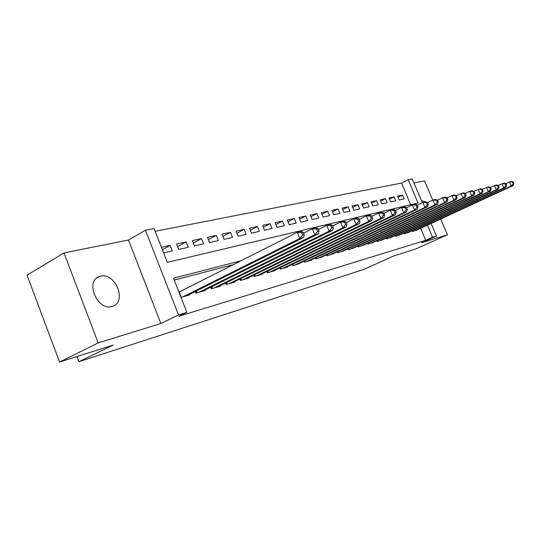 <?xml version="1.0" encoding="UTF-8"?>
<svg xmlns="http://www.w3.org/2000/svg" width="541" height="541" viewBox="0 0 541 541"><rect width="100%" height="100%" fill="white"/><g stroke="black" fill="none" stroke-linecap="round" stroke-linejoin="round"><path stroke-width="0.81" d="M426.173 202.064L421.987 200.779M100.464 276.187L99.375 276.512C84.606 280.907 97.434 311.332 112.041 306.429L112.751 306.206C127.385 301.702 115.159 271.981 100.464 276.187M410.687 204.701L401.557 183.068L408.191 179.727L412.256 178.949L422.311 202.706M432.726 200.143L424.536 180.863L413.96 182.973M431.103 223.474L436.438 236.072L421.628 242.753L447.434 234.767L415.806 248.955L393.577 256.015L363.917 269.391L78.945 361.686L113.191 345.03L59.571 362.051L27.05 275.166L64 252.911L98.164 342.926L160.86 323.511L178.51 314.95L145.468 230.216L154.09 228.552L167.304 262.344L418.017 202.963L408.191 179.727M160.86 323.511L128.501 240.021L64 252.911M128.501 240.021L145.468 230.216M401.557 183.068L155.159 231.291M447.434 234.767L440.746 219.017M59.571 362.051L98.164 342.926M412.127 230.77L412.431 231.487L417.246 229.878M403.748 233.13L404.059 233.874L409.023 232.211M395.119 235.558L395.437 236.329L400.55 234.618M386.227 238.06L386.558 238.858L391.819 237.093M377.057 240.637L377.402 241.462L382.825 239.643M367.596 243.294L367.954 244.153L373.554 242.273M357.838 246.033L358.21 246.926L363.985 244.992M347.768 248.86L348.147 249.793L354.112 247.792M337.361 251.781L337.76 252.755L343.914 250.679M326.602 254.797L327.021 255.812L333.384 253.668M315.484 257.915L315.917 258.977L322.497 256.752M303.974 261.141L304.427 262.243L311.366 260.268L311.237 259.944M292.066 264.475L292.532 265.631L299.721 263.589L299.579 263.251M279.724 267.93L280.211 269.141L287.656 267.024L287.514 266.666M266.936 271.508L267.443 272.779L275.159 270.581L275.011 270.209M253.668 275.22L254.202 276.552L262.209 274.273L262.047 273.881M239.9 279.068L240.454 280.468L248.765 278.101L248.603 277.689M225.597 283.058L226.179 284.532L234.808 282.071L234.638 281.645M210.726 287.203L211.342 288.759L220.315 286.203L220.133 285.749M195.26 291.518L195.903 293.154L205.242 290.497L205.053 290.017M162.361 249.705L170.131 245.418L161.421 247.305M177.61 246.601L186.111 241.955L176.596 244.018L178.733 249.448L188.227 247.318L186.111 241.955M193.293 243.058L201.468 238.628L192.325 240.61L194.429 245.932L203.551 243.883L201.468 238.628M208.373 239.656L216.244 235.423L207.446 237.33L209.523 242.551L218.3 240.583L216.244 235.423M222.885 236.39L230.473 232.339L221.999 234.172L224.042 239.291L232.495 237.398L230.473 232.339M236.863 233.245L244.18 229.364L236.018 231.135L238.026 236.16L246.175 234.334L244.18 229.364M250.334 230.223L257.394 226.503L249.523 228.207L251.504 233.137L259.362 231.379L257.394 226.503M263.325 227.308L270.142 223.737L262.547 225.387L264.502 230.223L272.076 228.525L270.142 223.737M275.863 224.501L282.449 221.073L275.112 222.662L277.039 227.416L284.356 225.773L282.449 221.073M287.968 221.79L294.331 218.496L287.251 220.031L289.151 224.698L296.218 223.115L294.331 218.496M299.66 219.173L305.821 216.001L298.977 217.489L300.85 222.081L307.68 220.545L305.821 216.001M310.974 216.65L316.931 213.594L310.311 215.034L312.157 219.545L318.764 218.064L316.931 213.594M321.909 214.209L327.677 211.267L321.273 212.654L323.099 217.09L329.489 215.656L327.677 211.267M332.499 211.842L338.084 209.009L331.883 210.354L333.682 214.716L339.87 213.33L338.084 209.009M342.751 209.563L348.161 206.824L342.155 208.129L343.934 212.424L349.926 211.078L348.161 206.824M352.678 207.352L357.932 204.708L352.11 205.972L353.861 210.199L359.67 208.894L357.932 204.708M362.308 205.208L367.4 202.652L361.753 203.876L363.484 208.042L369.118 206.777L367.4 202.652M371.64 203.132L376.583 200.664L371.106 201.854L372.817 205.945L378.281 204.721L376.583 200.664M380.702 201.117L385.503 198.73L380.181 199.886L381.872 203.916L387.18 202.726L385.503 198.73M389.493 199.162L394.152 196.856L388.993 197.972L390.663 201.949L395.809 200.792L394.152 196.856M163.592 252.843L172.275 250.896L170.131 245.418M399.197 200.035L404.195 198.912L402.565 195.03L397.547 196.119L399.197 200.035M241.002 260.769L173.505 278.209L186.875 312.387L178.807 316.296L425.72 240.339L420.648 228.309M233.279 264.671L174.236 280.076M181.012 297.394L189.56 294.96L189.364 294.46M180.511 291.335L178.821 291.802M76.998 356.519L78.945 361.686M436.438 236.072L432.523 237.269L427.41 225.178M425.72 240.339L432.523 237.269M186.875 312.387L178.51 314.95M398.027 197.269L402.565 195.03M182.696 296.914L299.775 238.459L303.589 237.513L186.746 295.758M178.949 292.12L297.286 232.332L301.107 231.42L303.217 232.265L301.695 232.63L302.69 235.078L304.218 234.706L303.217 232.265M302.69 235.078L299.775 238.459L297.286 232.332L301.695 232.63M303.589 237.513L304.218 234.706M198.648 292.37L314.781 234.74L318.426 233.834L202.544 291.261M303.582 233.144L312.326 228.755L315.985 227.883L318.108 228.687L316.647 229.039L317.635 231.433L319.089 231.075L318.108 228.687M317.635 231.433L314.781 234.74L312.326 228.755L316.647 229.039M318.426 233.834L319.089 231.075M213.979 288.008L329.131 231.183L332.627 230.317L217.719 286.94M318.426 229.465L326.723 225.327L330.226 224.495L332.357 225.272L330.964 225.604L331.924 227.944L333.324 227.605L332.357 225.272M331.924 227.944L329.131 231.183L326.723 225.327L330.964 225.604M332.627 230.317L333.324 227.605M228.715 283.809L342.879 227.775L346.226 226.943L232.312 282.781M332.641 225.955L340.512 222.047L343.873 221.249L346.01 221.993L344.671 222.317L345.618 224.61L346.95 224.278L346.01 221.993M345.618 224.61L342.879 227.775L340.512 222.047L344.671 222.317M346.226 226.943L346.95 224.278M242.895 279.771L356.059 224.508L359.271 223.71L246.358 278.784M346.254 222.588L353.733 218.895L356.952 218.131L359.089 218.855L357.811 219.159L358.737 221.404L360.022 221.093L359.089 218.855M358.737 221.404L356.059 224.508L353.733 218.895L357.811 219.159M359.271 223.71L360.022 221.093M256.556 275.883L368.705 221.37L371.782 220.606L259.89 274.929M359.305 219.369L366.419 215.879L369.51 215.142L371.647 215.839L370.416 216.136L371.329 218.334L372.56 218.037L371.647 215.839M371.329 218.334L368.705 221.37L366.419 215.879L370.416 216.136M371.782 220.606L372.56 218.037M269.716 272.13L380.844 218.361L383.806 217.631L272.928 271.217M371.836 216.285L378.599 212.978L381.567 212.275L383.704 212.944L382.521 213.228L383.42 215.386L384.604 215.095L383.704 212.944M383.42 215.386L380.844 218.361L378.599 212.978L382.521 213.228M383.806 217.631L384.604 215.095M282.402 268.519L392.516 215.474L395.363 214.763L285.506 267.633M383.867 213.33L390.304 210.199L393.158 209.516L395.295 210.165L394.152 210.442L395.038 212.552L396.181 212.275L395.295 210.165M395.038 212.552L392.516 215.474L390.304 210.199L394.152 210.442M395.363 214.763L396.181 212.275M294.642 265.029L403.735 212.687L406.474 212.011L297.638 264.177M395.43 210.49L401.557 207.514L404.31 206.865L406.44 207.494L405.344 207.758L406.217 209.827L407.312 209.556L406.44 207.494M406.217 209.827L403.735 212.687L401.557 207.514L405.344 207.758M406.474 212.011L407.312 209.556M306.463 261.668L414.541 210.009L417.179 209.36L309.357 260.843M406.555 207.758L412.398 204.938L415.042 204.309L417.172 204.917L416.117 205.167L416.976 207.203L418.024 206.946L417.172 204.917M416.976 207.203L414.541 210.009L412.398 204.938L416.117 205.167M417.179 209.36L418.024 206.946M317.885 258.415L424.942 207.433L427.485 206.804L320.678 257.617M417.26 205.134L422.832 202.456L425.382 201.847L427.505 202.435L426.491 202.679L427.336 204.674L428.35 204.424L427.505 202.435M427.336 204.674L424.942 207.433L422.832 202.456L426.491 202.679M427.485 206.804L428.35 204.424M328.928 255.271L434.971 204.944L437.426 204.336L331.626 254.5M427.579 202.605L432.895 200.062L435.356 199.473L437.466 200.048L436.492 200.278L437.317 202.239L438.298 201.996L437.466 200.048M437.317 202.239L434.971 204.944L432.895 200.062L436.492 200.278M437.426 204.336L438.298 201.996M339.599 252.228L444.641 202.55L447.008 201.962L342.216 251.484M437.52 200.17L442.599 197.749L444.973 197.188L447.082 197.742L446.136 197.965L446.954 199.886L447.894 199.656L447.082 197.742M446.954 199.886L444.641 202.55L442.599 197.749L446.136 197.965M447.008 201.962L447.894 199.656M349.932 249.286L453.98 200.238L456.259 199.67L352.468 248.562M447.116 197.823L451.965 195.517L454.257 194.976L456.354 195.511L455.441 195.734L456.246 197.621L457.159 197.397L456.354 195.511M456.246 197.621L453.98 200.238L451.965 195.517L455.441 195.734M456.259 199.67L457.159 197.397M359.941 246.439L462.995 197.999L465.199 197.451L362.389 245.736M456.374 195.565L463.224 192.839L465.314 193.367L464.428 193.577L465.226 195.429L466.105 195.213L465.314 193.367L469.75 191.291L471.887 190.777L473.97 191.284L473.118 191.494L473.902 193.313L474.748 193.103L473.97 191.284M465.226 195.429L462.995 197.999L461.013 193.367L464.428 193.577M465.199 197.451L466.105 195.213M369.631 243.68L471.705 195.842L473.835 195.315L372.005 243.004M473.902 193.313L471.705 195.842L469.75 191.291L473.118 191.494M473.835 195.315L474.748 193.103M379.025 241.002L480.131 193.752L482.187 193.245L381.324 240.346M473.943 191.284L480.266 188.782L482.342 189.276L481.517 189.478L482.288 191.264L483.106 191.068L482.342 189.276M482.288 191.264L480.131 193.752L478.203 189.276L481.517 189.478M482.187 193.245L483.106 191.068M388.134 238.405L488.273 191.737L490.268 191.237L390.365 237.77M482.268 189.262L488.374 186.855L490.437 187.335L489.639 187.524L490.396 189.289L491.194 189.093L490.437 187.335M490.396 189.289L488.273 191.737L486.373 187.328L489.639 187.524M490.268 191.237L491.194 189.093M396.966 235.89L496.165 189.783L498.092 189.303L399.136 235.274M490.322 187.308L496.225 184.988L498.275 185.455L497.504 185.637L498.254 187.375L499.025 187.186L498.275 185.455M498.254 187.375L496.165 189.783L494.285 185.448L497.504 185.637M498.092 189.303L499.025 187.186M405.54 233.448L503.799 187.889L505.673 187.423L407.65 232.846M498.112 185.414L503.827 183.176L505.869 183.636L505.118 183.812L505.855 185.516L506.606 185.333L505.869 183.636M505.855 185.516L503.799 187.889L501.953 183.622L505.118 183.812M505.673 187.423L506.606 185.333M413.872 231.075L511.198 186.05L513.01 185.604L415.914 230.493M505.666 183.588L511.198 181.424L513.22 181.864L512.496 182.04L513.226 183.717L513.95 183.541L513.22 181.864M513.226 183.717L511.198 186.05L509.379 181.857L512.496 182.04M513.01 185.604L513.95 183.541M181.336 297.3L179.254 291.971M196.559 292.965L195.869 291.214M197.296 292.755L196.559 290.869M211.903 288.596L211.247 286.946M212.633 288.387L211.93 286.608M226.659 284.397L226.043 282.842M227.382 284.187L226.72 282.503M240.86 280.353L240.272 278.885M241.577 280.143L240.941 278.554M254.534 276.458L253.979 275.071M255.244 276.255L254.635 274.747M267.707 272.705L267.18 271.393M268.41 272.502L267.836 271.075M280.414 269.087L279.913 267.842M281.11 268.884L280.563 267.531M292.681 265.59L292.201 264.414M293.364 265.394L292.837 264.103M304.515 262.223L304.062 261.1M305.192 262.027L304.691 260.796M315.958 258.963L315.518 257.901M316.627 258.774L316.147 257.597M327.677 255.623L327.217 254.507M338.362 252.579L337.922 251.518M348.702 249.638L348.282 248.617M358.717 246.784L358.318 245.81M368.421 244.018L368.036 243.092M377.821 241.34L377.449 240.447M386.943 238.743L386.585 237.891M395.789 236.228L395.444 235.403M404.377 233.78L404.046 232.995M412.715 231.406L412.398 230.649M99.375 276.512L96.798 277.959"/></g></svg>

